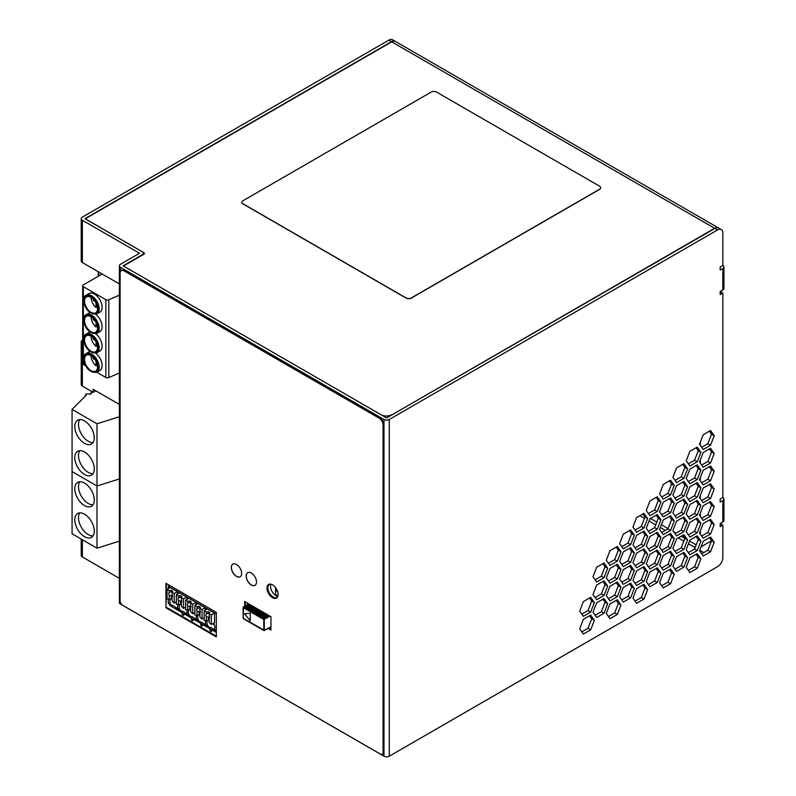 <?xml version="1.0" encoding="UTF-8"?>
<svg xmlns="http://www.w3.org/2000/svg" width="796" height="796" viewBox="0 0 796 796"><rect width="100%" height="100%" fill="white"/><g stroke="black" fill="none" stroke-linecap="round" stroke-linejoin="round"><path stroke-width="1.19" d="M92.475 391.96L90.316 394.428A1.871 1.085 0 0 0 89.003 393.911L86.097 393.95L85.461 394.756L86.137 395.323L72.068 409.393L72.068 533.788L96.983 548.175L119.37 541.161M84.525 505.579A13.781 7.95 -120 0 0 91.411 506.266A13.781 7.95 -120 0 0 91.411 490.356A13.781 7.95 -120 0 0 77.64 482.406A13.781 7.95 -120 0 0 75.52 493.44A13.781 7.95 -120 0 0 84.525 505.579M84.525 514.186A13.781 7.95 -120 0 0 77.64 513.5A13.781 7.95 -120 0 0 77.64 529.41A13.781 7.95 -120 0 0 91.411 537.37A13.781 7.95 -120 0 0 93.53 526.325A13.781 7.95 -120 0 0 84.525 514.186M72.068 409.393L96.983 423.78L96.983 485.978L72.068 471.59L96.983 485.978L96.983 548.175M96.983 485.978L119.37 478.963L96.983 485.978M79.739 512.873A13.781 7.95 -120 0 0 81.341 527.27A13.781 7.95 -120 0 0 93.013 535.857M79.739 481.769A13.781 7.95 -120 0 0 88.227 503.45A13.781 7.95 -120 0 0 93.013 504.754M168.255 599.468L168.255 602.801A2.249 1.303 120 0 0 168.712 603.826L173.976 606.104A5.622 3.244 -120 0 0 175.409 607.239A5.622 3.244 -120 0 0 176.831 607.756L177.18 607.955A5.622 3.244 -120 0 0 177.687 604.731M170.573 599.04A5.622 3.244 -120 0 0 170.453 604.074L171.986 605.716M176.334 602.502A5.622 3.244 60 0 1 176.045 602.005M197.04 615.318L194.891 615L194.891 605.448L197.04 606.691L197.04 608.691A2.627 1.512 -120 0 0 196.612 609.806A2.627 1.512 -120 0 0 197.04 611.428L197.04 615.318L199.129 615L199.129 611.736L197.04 611.428M199.895 615.437L199.129 615M199.129 611.736A2.627 1.512 -120 0 0 200.264 612.462M199.895 613.079A2.627 1.512 -120 0 0 200.323 611.955A2.627 1.512 -120 0 0 199.895 610.343L199.895 608.343L202.045 609.577L202.045 619.129L199.895 616.97L199.895 613.079M200.005 608.104A2.627 1.512 -120 0 0 199.129 607.736L197.358 608.492M199.895 608.343L200.463 607.129L199.129 606.363L199.129 607.736M199.129 606.363L197.04 606.691M187.766 609.965L185.617 609.646L185.617 600.094L187.766 601.328L187.766 603.328A2.627 1.512 -120 0 0 187.339 604.453A2.627 1.512 -120 0 0 187.766 606.064L187.766 609.965L189.856 609.646L189.856 606.383L187.766 606.064M190.622 610.084L189.856 609.646M189.856 606.383A2.627 1.512 -120 0 0 190.99 607.099M190.622 607.716A2.627 1.512 -120 0 0 191.05 606.592A2.627 1.512 -120 0 0 190.622 604.98L190.622 602.98L192.771 604.224L192.771 613.776L190.622 611.617L190.622 607.716M190.732 602.751A2.627 1.512 -120 0 0 189.856 602.373L188.085 603.139M190.622 602.98L191.179 601.776L189.856 601.01L189.856 602.373M189.856 601.01L187.766 601.328M178.483 604.612L176.334 604.283L176.334 594.731L178.483 595.975L178.483 597.975A2.627 1.512 -120 0 0 178.055 599.099A2.627 1.512 -120 0 0 178.483 600.711L178.483 604.612L180.573 604.283L180.573 601.02L178.483 600.711M181.339 604.731L180.573 604.283M180.573 601.02A2.627 1.512 -120 0 0 181.707 601.746M181.339 602.363A2.627 1.512 -120 0 0 181.767 601.239A2.627 1.512 -120 0 0 181.339 599.627L181.339 597.627L183.488 598.871L183.488 608.413L181.339 606.253L181.339 602.363M181.448 597.398A2.627 1.512 -120 0 0 180.573 597.02L178.801 597.776M181.339 597.627L181.906 596.413L180.573 595.657L180.573 597.02M180.573 595.657L178.483 595.975M169.21 599.249L167.061 598.93L167.061 589.378L169.21 590.622L169.21 592.622A2.627 1.512 -120 0 0 168.782 593.736A2.627 1.512 -120 0 0 169.21 595.358L169.21 599.249L171.299 598.93L171.299 595.667L169.21 595.358M171.299 595.667A2.627 1.512 -120 0 0 172.434 596.393M172.065 597A2.627 1.512 -120 0 0 172.493 595.886A2.627 1.512 -120 0 0 172.065 594.264L172.065 592.264L174.215 593.508L174.215 603.06L172.065 600.9L172.065 597M172.065 599.368L171.299 598.93M172.175 592.035A2.627 1.512 -120 0 0 171.299 591.657L169.528 592.423M172.065 592.264L172.623 591.06L171.299 590.294L171.299 591.657M171.299 590.294L169.21 590.622M206.323 620.681L204.174 620.353L204.174 610.801L206.323 612.044L206.323 614.044A2.627 1.512 -120 0 0 205.895 615.169A2.627 1.512 -120 0 0 206.323 616.781L206.323 620.681L208.413 620.353L208.413 617.089L206.323 616.781M209.179 620.8L208.413 620.353M208.413 617.089A2.627 1.512 -120 0 0 209.547 617.815M209.179 618.432A2.627 1.512 -120 0 0 209.607 617.308A2.627 1.512 -120 0 0 209.179 615.696L209.179 613.696L211.328 614.94L211.328 624.492L209.179 622.333L209.179 618.432M209.278 613.467A2.627 1.512 -120 0 0 208.413 613.089L206.642 613.855M209.179 613.696L209.736 612.492L208.413 611.726L208.413 613.089M208.413 611.726L206.323 612.044M183.826 613.626L183.428 615.467L184.612 614.084M183.428 615.467L182.364 614.85L181.966 612.562M193.1 618.99L192.702 620.82L193.896 619.437M192.702 620.82L191.647 620.213L191.249 617.915M202.383 624.343L201.985 626.183L203.169 624.8M201.985 626.183L200.92 625.566L200.522 623.268M211.656 629.706L211.258 631.536L212.452 630.153M211.258 631.536L210.204 630.93L209.806 628.631M216.333 632.402L169.837 605.557L169.837 604.482M216.333 614.034L168.255 586.274L168.255 588.692M169.687 585.438L168.255 586.274M195.955 615.607L196.751 615.149M202.045 619.129L204.174 617.905M202.045 609.577L205.229 607.746L205.229 610.194M194.891 605.448L198.075 603.617L205.229 607.746M186.672 610.253L187.468 609.796M192.771 613.776L194.891 612.552M192.771 604.224L195.955 602.383L195.955 604.841M185.617 600.094L188.791 598.254L195.955 602.383M177.399 604.9L178.195 604.443M183.488 608.413L185.617 607.189M183.488 598.871L186.672 597.03L186.672 599.478M176.334 594.731L179.518 592.901L186.672 597.03M168.115 599.537L168.911 599.08M174.215 603.06L176.334 601.836M174.215 593.508L177.399 591.677L177.399 594.124M167.061 589.378L170.235 587.538L177.399 591.677M205.229 620.97L206.025 620.512M211.328 624.492L214.512 622.651L214.512 613.099L211.328 614.94M204.174 610.801L207.348 608.97L214.512 613.099M198.403 615.109A5.622 3.244 -120 0 0 198.284 620.144L199.816 621.785L201.816 622.183A5.622 3.244 -120 0 0 203.239 623.308A5.622 3.244 -120 0 0 204.671 623.825L205.02 624.024A5.622 3.244 -120 0 0 205.517 620.8M189.13 609.756A5.622 3.244 -120 0 0 189.01 614.791L190.542 616.432L192.532 616.82A5.622 3.244 -120 0 0 193.965 617.955A5.622 3.244 -120 0 0 195.388 618.472L195.736 618.671A5.622 3.244 -120 0 0 196.244 615.447M179.846 604.393A5.622 3.244 -120 0 0 179.737 609.428L181.259 611.079L183.259 611.467A5.622 3.244 -120 0 0 184.682 612.592A5.622 3.244 -120 0 0 186.115 613.119L186.463 613.318A5.622 3.244 -120 0 0 186.96 610.084M207.686 620.472A5.622 3.244 -120 0 0 207.567 625.497L209.099 627.148L211.089 627.537A5.622 3.244 -120 0 0 212.522 628.671A5.622 3.244 -120 0 0 213.945 629.188L214.293 629.387A5.622 3.244 -120 0 0 213.617 623.168M177.18 607.955L179.737 609.428M214.631 625.457A5.622 3.244 60 0 1 213.159 623.437M214.293 629.387L216.333 630.561M185.617 607.865A5.622 3.244 60 0 1 185.319 607.358M186.463 613.318L189.01 614.791M194.891 613.218A5.622 3.244 60 0 1 194.602 612.721M195.736 618.671L198.284 620.144M204.174 618.572A5.622 3.244 60 0 1 203.876 618.074M205.02 624.024L207.567 625.497M703.754 552.603L699.704 550.265M695.117 547.618L688.45 543.768M683.863 541.121L678.301 537.907M665.307 530.405L660.312 527.519M655.725 524.872L649.058 521.022M644.462 518.375L639.865 515.718M718.509 227.984A7.502 4.328 120 0 0 718.37 227.905L395.473 41.482A7.502 4.328 120 0 0 391.731 41.85L86.515 218.064A1.871 1.085 0 0 0 85.968 218.83A1.871 1.085 0 0 0 86.515 219.596L143.857 252.7A1.871 1.085 180 0 1 144.414 253.466A1.871 1.085 180 0 1 143.857 254.232L143.857 252.7M718.37 227.905A7.502 4.328 120 0 0 714.619 228.273L391.652 415.044M391.652 414.736A7.502 4.328 0 0 1 381.045 414.736L124.773 266.779A1.871 1.085 0 0 1 124.226 266.013A1.871 1.085 0 0 1 124.773 265.247L143.857 254.232M270.351 584.095A7.502 4.328 -120 0 0 269.416 584.413A7.502 4.328 -120 0 0 268.262 590.423A7.502 4.328 -120 0 0 273.157 597.03A7.502 4.328 -120 0 0 276.909 597.398A7.502 4.328 -120 0 0 277.655 596.751M270.929 584.184A7.502 4.328 -120 0 0 275.814 595.498A7.502 4.328 -120 0 0 277.864 596.204L275.555 594.274L275.555 587.607M594.373 620.343L590.692 629.805L583.349 634.054L579.677 628.82L583.349 619.358L590.692 615.119L594.373 620.343L591.717 618.81L588.045 628.283L581.816 631.875M590.692 629.805L588.045 628.283M589.577 615.766L591.717 618.81M620.999 604.97L617.328 614.432L609.985 618.671L606.303 613.447L609.985 603.985L617.328 599.736L620.999 604.97L618.353 603.438L614.681 612.9L608.452 616.502M617.328 614.432L614.681 612.9M616.203 600.383L618.353 603.438M607.686 603.776L604.015 613.248L596.662 617.487L592.99 612.263L596.662 602.791L604.015 598.552L607.686 603.776L605.03 602.244L601.358 611.716L595.139 615.308M604.015 613.248L601.358 611.716M602.89 599.199L605.03 602.244M594.373 602.592L590.692 612.054L583.349 616.293L579.677 611.069L583.349 601.607L590.692 597.358L594.373 602.592L591.717 601.06L588.045 610.522L581.816 614.124M590.692 612.054L588.045 610.522M589.577 598.005L591.717 601.06M647.636 589.587L643.964 599.06L636.611 603.298L632.939 598.075L636.611 588.602L643.964 584.363L647.636 589.587L644.979 588.065L641.307 597.527L635.079 601.119M643.964 599.06L641.307 597.527M642.84 585.01L644.979 588.065M634.312 588.403L630.641 597.866L623.298 602.114L619.626 596.881L623.298 587.418L630.641 583.179L634.312 588.403L631.666 586.871L627.994 596.333L621.766 599.935M630.641 597.866L627.994 596.333M629.527 583.826L631.666 586.871M620.999 587.209L617.328 596.682L609.985 600.92L606.303 595.697L609.985 586.224L617.328 581.985L620.999 587.209L618.353 585.677L614.681 595.149L608.452 598.741M617.328 596.682L614.681 595.149M616.203 582.632L618.353 585.677M607.686 586.025L604.015 595.488L596.662 599.736L592.99 594.503L596.662 585.04L604.015 580.801L607.686 586.025L605.03 584.493L601.358 593.955L595.139 597.557M604.015 595.488L601.358 593.955M602.89 581.448L605.03 584.493M674.262 574.215L670.59 583.687L663.247 587.926L659.576 582.702L663.247 573.229L670.59 568.991L674.262 574.215L671.615 572.682L667.943 582.155L661.715 585.747M670.59 583.687L667.943 582.155M669.466 569.638L671.615 572.682M660.949 573.03L657.277 582.493L649.924 586.732L646.252 581.508L649.924 572.045L657.277 567.797L660.949 573.03L658.302 571.498L654.62 580.961L648.402 584.553M657.277 582.493L654.62 580.961M656.153 568.443L658.302 571.498M647.636 571.836L643.964 581.299L636.611 585.548L632.939 580.324L636.611 570.851L643.964 566.613L647.636 571.836L644.979 570.304L641.307 579.777L635.079 583.368M643.964 581.299L641.307 579.777M642.84 567.259L644.979 570.304M634.312 570.642L630.641 580.115L623.298 584.354L619.626 579.13L623.298 569.657L630.641 565.419L634.312 570.642L631.666 569.12L627.994 578.583L621.766 582.174M630.641 580.115L627.994 578.583M629.527 566.065L631.666 569.12M620.999 569.458L617.328 578.921L609.985 583.169L606.303 577.936L609.985 568.473L617.328 564.235L620.999 569.458L618.353 567.926L614.681 577.398L608.452 580.99M617.328 578.921L614.681 577.398M616.203 564.881L618.353 567.926M607.686 568.264L604.015 577.737L596.662 581.976L592.99 576.752L596.662 567.279L604.015 563.041L607.686 568.264L605.03 566.742L601.358 576.205L595.139 579.796M604.015 577.737L601.358 576.205M602.89 563.687L605.03 566.742M700.898 558.842L697.226 568.304L689.873 572.553L686.202 567.319L689.873 557.857L697.226 553.618L700.898 558.842L698.241 557.309L694.57 566.772L688.341 570.374M697.226 568.304L694.57 566.772M696.102 554.265L698.241 557.309M687.585 557.648L683.903 567.12L676.56 571.359L672.889 566.135L676.56 556.663L683.903 552.424L687.585 557.648L684.928 556.115L681.257 565.588L675.028 569.18M683.903 567.12L681.257 565.588M682.789 553.071L684.928 556.115M674.262 556.464L670.59 565.926L663.247 570.165L659.576 564.941L663.247 555.479L670.59 551.23L674.262 556.464L671.615 554.931L667.943 564.394L661.715 567.996M670.59 565.926L667.943 564.394M669.466 551.877L671.615 554.931M660.949 555.27L657.277 564.742L649.924 568.981L646.252 563.757L649.924 554.285L657.277 550.046L660.949 555.27L658.302 553.737L654.62 563.21L648.402 566.802M657.277 564.742L654.62 563.21M656.153 550.693L658.302 553.737M647.636 554.086L643.964 563.548L636.611 567.787L632.939 562.563L636.611 553.101L643.964 548.852L647.636 554.086L644.979 552.553L641.307 562.016L635.079 565.618M643.964 563.548L641.307 562.016M642.84 549.499L644.979 552.553M634.312 552.892L630.641 562.364L623.298 566.603L619.626 561.379L623.298 551.907L630.641 547.668L634.312 552.892L631.666 551.359L627.994 560.832L621.766 564.424M630.641 562.364L627.994 560.832M629.527 548.315L631.666 551.359M620.999 551.708L617.328 561.17L609.985 565.409L606.303 560.185L609.985 550.723L617.328 546.474L620.999 551.708L618.353 550.175L614.681 559.638L608.452 563.23M617.328 561.17L614.681 559.638M616.203 547.121L618.353 550.175M714.211 542.275L710.539 551.737L703.196 555.986L699.515 550.762L703.196 541.29L710.539 537.051L714.211 542.275L711.564 540.743L707.883 550.215L701.664 553.807M710.539 551.737L707.883 550.215M709.415 537.698L711.564 540.743L701.047 546.812M700.898 541.081L697.226 550.553L689.873 554.792L686.202 549.568L689.873 540.096L697.226 535.857L700.898 541.081L698.241 539.559L694.57 549.021L688.341 552.613M697.226 550.553L694.57 549.021M696.102 536.504L698.241 539.559M687.585 539.897L683.903 549.359L676.56 553.608L672.889 548.374L676.56 538.912L683.903 534.673L687.585 539.897L684.928 538.365L681.257 547.837L675.028 551.429M683.903 549.359L681.257 547.837M682.789 535.32L684.928 538.365L681.217 536.225M674.262 538.703L670.59 548.175L663.247 552.414L659.576 547.19L663.247 537.718L670.59 533.479L674.262 538.703L671.615 537.171L667.943 546.643L661.715 550.235M670.59 548.175L667.943 546.643M669.466 534.126L671.615 537.171M660.949 537.519L657.277 546.981L649.924 551.23L646.252 545.996L649.924 536.534L657.277 532.295L660.949 537.519L658.302 535.987L654.62 545.449L648.402 549.051M657.277 546.981L654.62 545.449M656.153 532.942L658.302 535.987M647.636 536.325L643.964 545.797L636.611 550.036L632.939 544.812L636.611 535.34L643.964 531.101L647.636 536.325L644.979 534.793L641.307 544.265L635.079 547.857M643.964 545.797L641.307 544.265M642.84 531.748L644.979 534.793M634.312 535.141L630.641 544.603L623.298 548.842L619.626 543.618L623.298 534.156L630.641 529.907L634.312 535.141L631.666 533.609L627.994 543.071L621.766 546.673M630.641 544.603L627.994 543.071M629.527 530.554L631.666 533.609M714.211 524.524L710.539 533.987L703.196 538.225L699.515 533.002L703.196 523.539L710.539 519.29L714.211 524.524L711.564 522.992L707.883 532.454L701.664 536.056M710.539 533.987L707.883 532.454M709.415 519.937L711.564 522.992M700.898 523.33L697.226 532.803L689.873 537.041L686.202 531.818L689.873 522.345L697.226 518.106L700.898 523.33L698.241 521.798L694.57 531.27L688.341 534.862M697.226 532.803L694.57 531.27M696.102 518.753L698.241 521.798M687.585 522.136L683.903 531.609L676.56 535.847L672.889 530.624L676.56 521.161L683.903 516.912L687.585 522.136L684.928 520.614L681.257 530.076L675.028 533.668M683.903 531.609L681.257 530.076M682.789 517.559L684.928 520.614M674.262 520.952L670.59 530.415L663.247 534.663L659.576 529.44L663.247 519.967L670.59 515.728L674.262 520.952L671.615 519.42L667.943 528.892L661.715 532.484M670.59 530.415L667.943 528.892M669.466 516.375L671.615 519.42M660.949 519.758L657.277 529.231L649.924 533.469L646.252 528.245L649.924 518.773L657.277 514.534L660.949 519.758L658.302 518.236L654.62 527.698L648.402 531.29M657.277 529.231L654.62 527.698M656.153 515.181L658.302 518.236M647.636 518.574L643.964 528.037L636.611 532.285L632.939 527.052L636.611 517.589L643.964 513.35L647.636 518.574L644.979 517.042L641.307 526.514L635.079 530.106M643.964 528.037L641.307 526.514M642.84 513.997L644.979 517.042M714.211 506.763L710.539 516.236L703.196 520.475L699.515 515.251L703.196 505.778L710.539 501.54L714.211 506.763L711.564 505.231L707.883 514.704L701.664 518.295M710.539 516.236L707.883 514.704M709.415 502.186L711.564 505.231M700.898 505.579L697.226 515.042L689.873 519.281L686.202 514.057L689.873 504.594L697.226 500.346L700.898 505.579L698.241 504.047L694.57 513.51L688.341 517.111M697.226 515.042L694.57 513.51M696.102 500.992L698.241 504.047M687.585 504.385L683.903 513.858L676.56 518.096L672.889 512.873L676.56 503.4L683.903 499.162L687.585 504.385L684.928 502.853L681.257 512.325L675.028 515.917M683.903 513.858L681.257 512.325M682.789 499.808L684.928 502.853M674.262 503.201L670.59 512.664L663.247 516.903L659.576 511.679L663.247 502.216L670.59 497.968L674.262 503.201L671.615 501.669L667.943 511.132L661.715 514.733M670.59 512.664L667.943 511.132M669.466 498.614L671.615 501.669M660.949 502.007L657.277 511.48L649.924 515.718L646.252 510.495L649.924 501.022L657.277 496.784L660.949 502.007L658.302 500.475L654.62 509.947L648.402 513.539M657.277 511.48L654.62 509.947M656.153 497.43L658.302 500.475M714.211 489.013L710.539 498.475L703.196 502.724L699.515 497.49L703.196 488.028L710.539 483.789L714.211 489.013L711.564 487.48L707.883 496.953L701.664 500.545M710.539 498.475L707.883 496.953M709.415 484.436L711.564 487.48M700.898 487.819L697.226 497.291L689.873 501.53L686.202 496.306L689.873 486.834L697.226 482.595L700.898 487.819L698.241 486.286L694.57 495.759L688.341 499.351M697.226 497.291L694.57 495.759M696.102 483.242L698.241 486.286M687.585 486.635L683.903 496.097L676.56 500.346L672.889 495.112L676.56 485.65L683.903 481.411L687.585 486.635L684.928 485.102L681.257 494.565L675.028 498.167M683.903 496.097L681.257 494.565M682.789 482.058L684.928 485.102M674.262 485.441L670.59 494.913L663.247 499.152L659.576 493.928L663.247 484.456L670.59 480.217L674.262 485.441L671.615 483.908L667.943 493.381L661.715 496.973M670.59 494.913L667.943 493.381M669.466 480.864L671.615 483.908M714.211 471.252L710.539 480.724L703.196 484.963L699.515 479.739L703.196 470.277L710.539 466.028L714.211 471.252L711.564 469.73L707.883 479.192L701.664 482.784M710.539 480.724L707.883 479.192M709.415 466.675L711.564 469.73M700.898 470.068L697.226 479.53L689.873 483.779L686.202 478.545L689.873 469.083L697.226 464.844L700.898 470.068L698.241 468.536L694.57 478.008L688.341 481.6M697.226 479.53L694.57 478.008M696.102 465.491L698.241 468.536M687.585 468.874L683.903 478.346L676.56 482.585L672.889 477.361L676.56 467.889L683.903 463.65L687.585 468.874L684.928 467.351L681.257 476.814L675.028 480.406M683.903 478.346L681.257 476.814M682.789 464.297L684.928 467.351M714.211 453.501L710.539 462.974L703.196 467.212L699.515 461.988L703.196 452.516L710.539 448.277L714.211 453.501L711.564 451.969L707.883 461.441L701.664 465.033M710.539 462.974L707.883 461.441M709.415 448.924L711.564 451.969M700.898 452.317L697.226 461.78L689.873 466.018L686.202 460.794L689.873 451.332L697.226 447.083L700.898 452.317L698.241 450.785L694.57 460.247L688.341 463.839M697.226 461.78L694.57 460.247M696.102 447.73L698.241 450.785M714.211 435.75L710.539 445.213L703.196 449.451L699.515 444.228L703.196 434.765L710.539 430.517L714.211 435.75L711.564 434.218L707.883 443.68L701.664 447.282M710.539 445.213L707.883 443.68M709.415 431.173L711.564 434.218M722.838 265.466A3.751 2.169 180 0 1 723.932 266.998A3.751 2.169 180 0 1 722.838 268.531L720.191 270.063L720.191 266.998L722.838 265.466L722.838 233.019A7.502 4.328 120 0 0 721.285 229.586A7.502 4.328 120 0 0 717.534 229.954L389.274 419.472A3.751 2.169 180 0 1 383.97 419.472L120.465 267.337A3.751 2.169 180 0 1 119.37 265.814A3.751 2.169 180 0 1 120.465 264.282L139.529 253.257L82.356 220.243A3.841 2.219 180 0 1 81.232 218.671A3.841 2.219 180 0 1 82.356 217.099L388.816 40.168A7.502 4.328 -60 0 1 392.557 39.8L395.214 41.332A7.502 4.328 120 0 0 391.463 41.7L388.816 40.168M723.932 266.998L723.932 288.421A3.751 2.169 180 0 1 722.838 289.953L720.191 291.485L722.838 293.018L722.838 497.5A3.751 2.169 180 0 1 723.932 499.032A3.751 2.169 180 0 1 722.838 500.565L720.191 502.087L720.191 499.032L722.838 497.5M723.932 499.032L723.932 520.455A3.751 2.169 180 0 1 722.838 521.987L720.191 523.519L720.191 526.584L722.838 525.052L720.191 523.519M722.838 293.018L720.191 294.55L720.191 291.485M721.285 229.586L718.629 228.054A7.502 4.328 -60 0 0 714.888 228.432L386.627 417.95L123.111 265.814L142.156 254.82A3.811 2.199 -0 0 0 143.28 253.257A3.811 2.199 -0 0 0 142.156 251.705L85.003 218.631L391.463 41.7M81.232 218.671L81.232 260.988A3.841 2.219 -0 0 0 82.356 262.561L119.37 283.923M95.809 390.826L93.162 392.358L82.356 386.12A3.841 2.219 -0 0 1 81.232 384.548L81.232 341.802A3.841 2.219 -0 0 1 82.356 340.23L82.694 340.041M119.37 578.334L82.356 556.961A3.841 2.219 180 0 1 81.232 555.389L81.232 539.081M119.37 404.428L93.162 389.294L93.162 392.358M81.232 341.802A3.841 2.219 -0 0 0 82.356 343.375L82.694 343.564M722.838 525.052L722.838 557.498A7.502 4.328 120 0 1 717.534 566.682L389.274 756.2A3.751 2.169 180 0 1 383.97 756.2L120.465 604.065A3.751 2.169 180 0 1 119.37 602.532L119.37 265.814M600.662 187.796A3.751 2.169 180 0 1 600.662 187.866A3.751 2.169 180 0 1 599.567 189.398L411.343 298.062A3.751 2.169 180 0 1 406.04 298.062L243.009 203.935A3.751 2.169 180 0 1 241.904 202.413A3.751 2.169 180 0 1 241.914 202.333M436.526 92.057L599.567 186.184A3.751 2.169 180 0 1 600.662 187.717A3.751 2.169 180 0 1 599.567 189.249L411.343 297.913A3.751 2.169 180 0 1 406.04 297.913L243.009 203.786A3.751 2.169 180 0 1 241.904 202.254A3.751 2.169 180 0 1 243.009 200.721L431.223 92.057A3.751 2.169 180 0 1 436.526 92.057M245.327 601.875L245.327 605.637M268.809 628.183L270.948 629.417M166.434 607.328L216.333 636.143M268.929 584.294A7.87 4.547 -120 0 0 268.103 590.682A7.87 4.547 -120 0 0 273.157 597.338A7.87 4.547 -120 0 0 276.779 597.886M121.609 270.481A5.622 3.244 60 0 1 121.907 270.272A5.622 3.244 60 0 1 124.723 270.55L379.742 417.81A5.622 3.244 60 0 1 383.722 424.696L383.702 752.22A3.751 2.169 60 0 1 382.926 753.941A3.751 2.169 60 0 1 382.587 754.071M383.095 425.054A5.622 3.244 -120 0 0 379.125 418.169L124.096 270.909A5.622 3.244 -120 0 0 121.281 270.63A5.622 3.244 -120 0 0 120.116 273.207L120.106 600.731A3.751 2.169 -120 0 0 122.753 605.328L380.428 754.111A3.751 2.169 -120 0 0 382.299 754.3A3.751 2.169 -120 0 0 383.085 752.588L383.095 425.054L383.722 424.696M272.54 597.697A7.87 4.547 -120 0 0 276.471 598.085A7.87 4.547 -120 0 0 277.685 591.776A7.87 4.547 -120 0 0 272.54 584.841A7.87 4.547 -120 0 0 268.6 584.453A7.87 4.547 -120 0 0 267.396 590.761A7.87 4.547 -120 0 0 272.54 597.697M247.725 572.662A7.313 4.219 -120 0 0 246.661 578.533A7.313 4.219 -120 0 0 251.427 584.941A7.313 4.219 -120 0 0 255.028 585.329M251.327 584.99A7.313 4.219 -120 0 0 254.989 585.349A7.313 4.219 -120 0 0 256.103 579.498A7.313 4.219 -120 0 0 251.327 573.05A7.313 4.219 -120 0 0 247.675 572.692A7.313 4.219 -120 0 0 246.551 578.543A7.313 4.219 -120 0 0 251.327 584.99M232.88 564.095A7.313 4.219 -120 0 0 231.815 569.966A7.313 4.219 -120 0 0 236.581 576.364A7.313 4.219 -120 0 0 240.183 576.752M236.482 576.423A7.313 4.219 -120 0 0 240.143 576.782A7.313 4.219 -120 0 0 241.258 570.921A7.313 4.219 -120 0 0 236.482 564.483A7.313 4.219 -120 0 0 232.83 564.115A7.313 4.219 -120 0 0 231.706 569.976A7.313 4.219 -120 0 0 236.482 576.423M165.966 607.786L216.333 636.87L216.333 612.383L165.966 583.299L165.966 607.786L166.434 583.558M244.7 606.323L244.7 601.517L270.948 616.671L270.948 630.133L267.884 628.372M102.177 274.003L83.351 284.868A2.249 1.303 -0 0 0 82.694 285.784A2.249 1.303 -0 0 0 83.351 286.699L105.848 299.694A2.249 1.303 -0 0 0 108.813 299.803L119.37 295.147M96.804 372.269L105.848 377.493A2.249 1.303 180 0 0 108.813 377.603L119.37 372.946M82.694 285.784L82.694 363.583A2.249 1.303 180 0 0 83.351 364.498L85.789 365.911M95.739 353.215A10.776 6.219 60 0 1 101.739 362.678A10.776 6.219 60 0 1 99.878 370.498L96.963 372.18A10.776 6.219 -120 0 0 98.614 363.543A10.776 6.219 -120 0 0 91.57 354.051A10.776 6.219 -120 0 0 86.177 353.514C80.217 355.573 85.5 374.399 96.963 372.18M86.177 353.514L89.092 351.832A10.776 6.219 60 0 1 90.008 351.454M95.739 333.773A10.776 6.219 60 0 1 101.739 343.235A10.776 6.219 60 0 1 99.878 351.066L96.963 352.747A10.776 6.219 -120 0 0 98.614 344.111A10.776 6.219 -120 0 0 91.57 334.609A10.776 6.219 -120 0 0 86.177 334.071C80.217 336.131 85.5 354.956 96.963 352.747M86.177 334.071L89.092 332.39A10.776 6.219 60 0 1 90.008 332.022M95.739 314.33A10.776 6.219 60 0 1 101.739 323.793A10.776 6.219 60 0 1 99.878 331.624L96.963 333.305A10.776 6.219 -120 0 0 98.614 324.668A10.776 6.219 -120 0 0 91.57 315.176A10.776 6.219 -120 0 0 86.177 314.639C80.217 316.689 85.5 335.524 96.963 333.305M86.177 314.639L89.092 312.957A10.776 6.219 60 0 1 90.008 312.579M86.177 295.197L89.092 293.515A10.776 6.219 60 0 1 94.485 294.052A10.776 6.219 60 0 1 101.53 303.545A10.776 6.219 60 0 1 99.878 312.181L96.963 313.873A10.776 6.219 -120 0 0 98.614 305.236A10.776 6.219 -120 0 0 91.57 295.734A10.776 6.219 -120 0 0 86.177 295.197C80.217 297.256 85.5 316.082 96.963 313.873M91.043 370.657A9.184 5.303 60 0 1 85.043 362.558A9.184 5.303 60 0 1 86.446 355.195A9.184 5.303 60 0 1 93.52 357.663A9.184 5.303 60 0 1 97.53 366.906A9.184 5.303 60 0 1 95.629 371.105A9.184 5.303 60 0 1 91.043 370.657M97.351 365.016L96.027 365.772L96.027 361.225M91.122 355.703A8.806 5.084 -120 0 0 96.027 365.772M95.202 359.802L93.321 358.717A6 3.463 60 0 1 93.112 357.245M93.321 358.717L94.077 358.28M91.043 351.215A9.184 5.303 60 0 1 85.043 343.126A9.184 5.303 60 0 1 86.446 335.763A9.184 5.303 60 0 1 93.52 338.22A9.184 5.303 60 0 1 97.53 347.464A9.184 5.303 60 0 1 95.629 351.673A9.184 5.303 60 0 1 91.043 351.215M97.351 345.573L96.017 346.34L96.017 341.782M91.122 336.26A8.806 5.084 -120 0 0 96.017 346.34M95.202 340.37L93.321 339.275A6 3.463 60 0 1 93.112 337.803M93.321 339.275L94.077 338.837M91.043 331.783A9.184 5.303 60 0 1 85.043 323.683A9.184 5.303 60 0 1 86.446 316.32A9.184 5.303 60 0 1 93.52 318.788A9.184 5.303 60 0 1 97.53 328.032A9.184 5.303 60 0 1 95.629 332.23A9.184 5.303 60 0 1 91.043 331.783M97.351 326.131L96.017 326.897L96.017 322.35M91.122 316.828A8.806 5.084 -120 0 0 96.017 326.897M95.202 320.927L93.321 319.843A6 3.463 60 0 1 93.112 318.37M93.321 319.843L94.077 319.405M91.043 312.34A9.184 5.303 60 0 1 85.043 304.241A9.184 5.303 60 0 1 86.446 296.888A9.184 5.303 60 0 1 93.52 299.346A9.184 5.303 60 0 1 97.53 308.589A9.184 5.303 60 0 1 95.629 312.798A9.184 5.303 60 0 1 91.043 312.34M97.351 306.699L96.017 307.465L96.017 302.908M91.122 297.386A8.806 5.084 -120 0 0 96.017 307.465M95.202 301.495L93.321 300.4A6 3.463 60 0 1 93.112 298.928M93.321 300.4L94.077 299.963M85.789 395.124L85.789 395.662M84.525 443.382A13.781 7.95 -120 0 0 91.411 444.069A13.781 7.95 -120 0 0 91.411 428.158A13.781 7.95 -120 0 0 77.64 420.198A13.781 7.95 -120 0 0 75.52 431.243A13.781 7.95 -120 0 0 84.525 443.382M84.525 451.989A13.781 7.95 -120 0 0 77.64 451.302A13.781 7.95 -120 0 0 77.64 467.212A13.781 7.95 -120 0 0 91.411 475.162A13.781 7.95 -120 0 0 93.53 464.128A13.781 7.95 -120 0 0 84.525 451.989M96.983 423.78L119.37 416.756M79.739 450.675A13.781 7.95 -120 0 0 81.341 465.073A13.781 7.95 -120 0 0 93.013 473.66M79.739 419.572A13.781 7.95 -120 0 0 88.227 441.243A13.781 7.95 -120 0 0 93.013 442.556M277.695 591.836L277.416 591.667A1.124 0.647 -120 0 1 276.62 590.294L276.62 589.239M250.243 613.228L244.501 613.736L250.243 620.88L250.243 613.228L244.501 613.736L250.243 620.88L250.243 613.228M250.243 620.771L244.581 613.736L250.243 620.771M270.381 627.079L263.904 630.541L270.381 627.079M270.371 627.238L270.948 626.92L270.371 627.238M268.351 628.342L269.396 627.775L268.351 628.342M266.252 629.497L267.297 628.93L266.252 629.497M247.516 604.472L247.078 604.95L268.232 617.159L247.078 604.95L246.452 605.308L247.516 604.472L268.272 616.452L247.516 604.472L248.312 604.015L247.516 604.472M248.223 604.055L269.526 616.452L270.063 616.154L267.416 617.606L269.486 616.403L268.272 617.059L269.088 616.005L248.223 604.055M245.466 605.657L245.029 606.134L266.133 618.313L245.029 606.134L244.402 606.492L245.466 605.657L266.163 617.606L245.466 605.657L246.262 605.199L245.466 605.657M246.173 605.239L267.416 617.606L265.317 618.761L267.376 617.547L266.172 618.213L266.978 617.159L246.173 605.239M264.332 618.611L243.685 606.681L244.213 606.383L243.685 606.681L264.332 618.611L264.879 618.313L263.904 619.099L265.277 618.701L264.252 619.258L265.277 618.701L264.879 618.313L244.213 606.383L265.187 618.582L263.794 619.527L243.148 607.607L244.103 606.343L243.069 607.487L243.208 618.283M243.486 606.791L243.208 618.591L263.954 630.581L265.048 630.243L264.471 630.561M243.248 607.179L243.208 618.591M700.301 534.116L700.301 530.982M700.301 516.365L700.301 513.221M700.301 498.614L700.301 495.47M700.301 480.854L700.301 477.719M700.301 463.103L700.301 459.959M700.301 445.352L700.301 442.208M650.461 518.465L656.79 522.116M661.377 524.773L668.043 528.614M673.824 531.957L675.913 533.161M689.525 541.021L696.182 544.862M263.904 619.099L263.794 630.243L243.248 618.621M264.531 630.442L243.148 618.313L243.148 607.607L263.794 619.527L263.794 630.243L264.262 619.258L264.332 630.551M168.255 602.801L170.453 604.074M714.619 228.273L391.731 41.85M722.838 268.531L722.838 289.953M722.838 500.565L722.838 521.987M82.356 262.561L82.356 220.243M82.356 556.961L82.356 539.738M82.356 386.12L82.356 343.375M383.97 419.472L383.97 756.2M389.274 419.472L389.274 756.2M714.888 228.432L717.534 229.954M120.465 604.065L120.465 602.492M120.465 271.535L120.465 267.337M379.742 417.81L379.125 418.169M383.702 752.22L383.085 752.588M124.096 270.909L124.723 270.55M108.813 377.603L108.813 299.803M105.848 299.694L105.848 377.493M83.351 364.498L83.351 286.699M98.724 275.993L98.724 272.013M91.043 354.966A10.03 5.791 -120 0 0 84.893 363.702A10.03 5.791 -120 0 0 97.182 370.797A10.03 5.791 -120 0 0 91.043 354.966M91.043 335.524A10.03 5.791 -120 0 0 84.893 344.27A10.03 5.791 -120 0 0 97.182 351.354A10.03 5.791 -120 0 0 91.043 335.524M91.043 316.092A10.03 5.791 -120 0 0 84.893 324.828A10.03 5.791 -120 0 0 97.182 331.922A10.03 5.791 -120 0 0 91.043 316.092M91.043 296.649A10.03 5.791 -120 0 0 84.893 305.385A10.03 5.791 -120 0 0 97.182 312.48A10.03 5.791 -120 0 0 91.043 296.649M91.49 391.393L91.49 393.234M266.978 617.159L266.163 617.606L266.978 617.159M269.088 616.005L268.272 616.452L269.088 616.005M216.333 631.327L213.696 629.795M181.259 611.079L176.583 608.373M190.542 616.432L185.856 613.726M199.816 621.785L195.139 619.089M209.099 627.148L204.413 624.442M143.28 254.571L143.28 253.257M382.926 753.941L382.299 754.3M121.281 270.63L121.907 270.272M98.177 271.695L98.177 276.311M91.212 391.234L91.212 393.592M85.461 394.756L85.461 396M268.371 628.422L269.257 627.945L268.371 628.422M266.272 629.576L267.148 629.089L266.272 629.576M248.203 603.975L247.337 604.482L248.203 603.975M246.153 605.159L245.287 605.657L246.153 605.159M243.307 618.661L263.954 630.581"/></g></svg>
